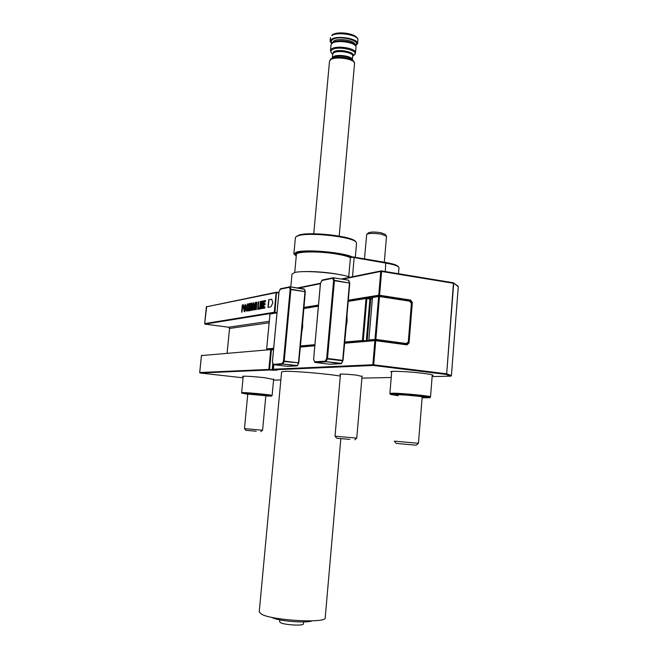 <?xml version="1.0" encoding="UTF-8"?>
<svg xmlns="http://www.w3.org/2000/svg" width="658" height="658" viewBox="0 0 658 658"><rect width="100%" height="100%" fill="white"/><g stroke="black" fill="none" stroke-linecap="round" stroke-linejoin="round"><path stroke-width="0.99" d="M330.489 50.469L330.99 44.983L332.257 43.231C337.365 39.422 356.981 42.737 355.994 47.212L355.986 47.286M271.754 617.336L272.511 617.747C278.91 621.168 306.908 623.381 311.941 620.872M279.806 619.852L279.634 621.794L280.604 622.723C284.922 625.042 303.757 626.013 303.387 623.916L303.396 623.883M340.301 376.08C327.355 373.769 292.909 370.882 284.305 371.383L281.599 371.877L259.227 611.948L261.736 614.333C273.218 620.593 326.549 623.455 325.208 617.837L325.216 617.747M331.616 43.741L330.069 41.224L331.468 39.291C337.069 35.047 358.659 38.715 357.565 43.683L355.591 45.953M391.658 372.255L390.803 371.745C390.655 370.742 409.671 371.638 422.773 373.292C429.148 374.089 432.594 374.747 433.112 375.274L432.199 375.669M243.197 376.664L242.547 376.36C244.908 375.973 252.244 376.417 264.549 377.684L273.621 379.469M340.433 374.55L339.783 374.27C341.56 373.859 347.136 374.147 356.529 375.126L362.032 376.442M267.987 307.376L270.981 306.85L272.864 302.729L271.713 299.176L268.711 299.744L267.987 307.376M261.061 308.734L260.617 308.816L261.333 301.298L261.802 301.216L262.32 306.052L262.805 301.019L263.258 300.936L262.534 308.479L262.049 308.561L261.53 303.832L261.061 308.734M259.342 309.038L257.665 309.334L258.388 301.866L258.833 301.783L258.232 307.993L259.466 307.771L259.342 309.038M252.179 309.499L252.129 306.718L253.601 302.68L254.35 306.266L253.741 309.211L252.878 310.263L252.179 309.499L252.129 306.718M249.941 310.683L249.514 310.757L250.106 304.662L249.456 304.786L249.579 303.544L251.298 303.215L251.175 304.457L250.534 304.58L249.941 310.683M246.857 311.316L246.199 308.923L246.635 308.75L246.939 310.082L247.548 308.997L246.553 306.003L247.721 303.823L248.239 305.847L247.803 306.028L247.548 305.065L246.989 305.83L247.976 308.939L246.857 311.316M242.021 312.073L241.601 312.147L242.309 304.934L243.402 304.761L243.789 306.842L242.284 309.35L242.021 312.073M243.937 310.954L243.896 308.224L245.327 304.267L246.034 307.788L245.442 310.683L244.603 311.711L243.937 310.954L243.896 308.224M248.584 310.921L248.156 310.995L249.292 303.601L248.584 310.921M251.414 310.428L250.986 310.502L251.693 303.141L252.129 303.058L251.414 310.428M254.835 309.828L254.391 309.902L255.107 302.491L255.567 302.4L256.061 307.179L256.538 302.219L256.982 302.137L256.266 309.573L255.789 309.663L255.296 304.983L254.835 309.828M260.124 308.898L259.68 308.98L260.395 301.479L260.848 301.397L260.124 308.898M264.853 308.067L263.027 308.388L263.751 300.838L265.536 300.5L265.421 301.775L264.08 302.03L263.916 303.799L265.174 303.56L265.059 304.744L263.8 304.975L263.603 307.031L264.977 306.793L264.853 308.067M450.96 376.137L432.125 376.573L450.763 376.162L446.017 374.41L446.675 373.826L451.404 375.595L458.272 286.715L453.247 282.759M241.84 312.106L242.309 304.934M242.531 304.967L243.526 304.794M243.6 306.973L242.605 306.077L242.399 308.133L243.6 306.973L243.238 306.036M242.399 308.133L243.37 306.941M244.118 308.257L245.327 304.267M244.579 311.711L244.167 310.987M244.817 310.502L245.845 307.87L245.36 305.509M245.212 305.493L244.315 308.1L244.661 310.486L245.615 307.837L245.212 305.493M246.84 311.316L246.199 308.923M247.227 310.115L247.548 308.997M247.778 309.03L246.553 306.003M246.783 306.036L247.581 303.832M248.033 305.929L247.63 305.09M248.395 310.954L248.864 303.683M249.752 310.716L250.106 304.662M249.695 304.736L249.579 303.544M249.81 303.577L251.29 303.297M251.224 310.461L251.693 303.141M252.359 306.751L253.601 302.68M252.845 310.272L252.409 309.531M253.083 309.03L254.144 306.348L253.651 303.955M253.486 303.93L252.565 306.595L252.927 309.021L253.914 306.315L253.486 303.93M254.63 309.86L255.107 302.491M256.538 302.219L256.061 307.179M256.011 309.622L255.296 304.983M257.911 309.285L258.388 301.866M259.458 307.845L258.232 307.993M259.918 308.939L260.395 301.479M260.856 308.775L261.333 301.298M262.805 301.019L262.32 306.052M262.271 308.52L261.53 303.832M263.266 308.347L263.751 300.838M263.981 300.87L265.528 300.583M265.166 303.642L263.916 303.799M264.968 306.867L263.603 307.031M271.738 299.25L268.949 299.785L268.225 307.335M302.285 321.129L304.983 291.675L290.869 289.545L284.215 361.094L298.469 362.813L302.285 321.129L302.45 327.24L301.545 332.635M297.506 365.379L298.469 362.813L284.108 361.497L282.899 364.014L282.266 363.57L283.475 361.053L284.215 361.094L283.475 361.053L290.137 289.512L290.836 289.166L305.279 291.741M301.183 333.129L298.748 362.854M273.243 364.442L282.266 363.57L282.726 364.187L273.605 364.68L287.628 366.333L296.955 365.873L282.899 364.014L297.498 365.577L298.79 362.871L301.899 330.76M289.989 286.83L304.037 288.961L305.304 291.765L302.548 323.802M272.552 362.114L273.572 364.672M289.791 286.822L289.372 287.291L290.071 286.946L290.869 289.545L290.137 289.512L289.372 287.291L280.193 289.207L279.132 291.527M302.565 321.186L305.304 291.765L304.481 289.323L289.956 286.822L304.161 289.092L304.465 289.586M280.267 288.969L280.744 288.739M346.667 315.059L349.472 283.072L334.412 280.695L327.487 358.487L342.703 360.362L346.667 315.059L346.856 321.704L345.894 327.561M341.543 363.167L342.703 360.362L342.588 360.798L327.371 358.914L325.965 361.661L325.274 361.176L326.681 358.429L327.371 358.914L327.487 358.487L326.681 358.429L333.606 280.662L334.371 280.292L349.76 283.137M345.532 328.095L342.974 360.411M314.623 362.196L314.508 361.777L325.274 361.176L325.768 361.842L314.993 362.435L329.946 364.244L340.951 363.701L325.965 361.661L341.543 363.389L343.04 360.436L346.322 325.225M346.947 318.291L347.054 321.598M313.784 359.671L314.952 362.426M333.113 277.758L332.668 278.268L333.433 277.898L334.412 280.695L333.606 280.662L332.668 278.268L321.836 280.53L320.619 283.055M346.939 315.116L349.801 283.17L348.312 280.144L333.343 277.775M321.918 280.267L322.42 280.028M350.467 257.492L352.968 256.933L385.728 262.476C392.711 263.702 396.823 264.993 398.074 266.358L398.649 267.025M398.978 267.781L398.764 267.148C397.481 265.742 393.237 264.409 386.032 263.151L353.05 257.368L350.434 257.517L348.724 276.771M352.968 256.933L353.05 257.368M296.19 236.609L298.88 235.128C309.252 231.271 352.869 236.222 355.509 241.511L356.052 242.136M356.546 243.287L356.2 242.309C353.519 236.905 308.725 231.822 298.107 235.77L295.804 236.913L295.384 237.735L293.896 253.774M352.211 256.9C342.686 252.269 305.699 249.061 296.594 252.072L293.887 253.865L296.256 256.044M290.803 286.946L292.004 274.09L294.694 272.519C303.659 269.969 339.997 273.054 350.064 277.232M265.816 395.96L271.664 396.1C272.577 395.655 248.082 393.254 243.008 393.303L247.762 394.315M241.971 393.402L241.642 392.678L242.703 392.579C247.885 392.53 272.93 394.973 272.116 395.45L273.662 379.016M247.778 394.093L265.84 395.738M422.099 397.777L429.929 397.745C431.122 396.971 401.577 394.093 392.867 394.142L390.35 394.372L398.032 395.713M396.675 394.677L389.906 393.426L392.489 393.18C401.364 393.114 431.525 396.05 430.521 396.873L430.496 396.93M398.065 395.31L396.437 394.874L398.213 394.734C404.193 394.71 424.196 396.651 423.81 397.21L422.132 397.374M349.809 439.396L336.748 438.236L349.809 439.396M336.748 438.236L335.037 436.188L356.759 438.121L362.073 375.989M256.209 431.229L245.878 430.316L256.209 431.229M245.878 430.316L244.463 428.605L262.583 430.225L265.865 395.409M416.21 445.203L396.215 443.426L416.21 445.203M396.215 443.426L394.298 441.148L418.463 443.303L422.181 396.799M386.336 235.835L384.823 234.116L380.628 232.669C374.641 231.797 370.619 231.838 368.554 232.8L366.843 234.207M386.509 236.247L381.319 234.158C374.065 233.096 369.196 233.154 366.712 234.306L364.466 258.882M357.886 40.13L357.894 40.048C358.988 35.038 337.398 31.362 331.796 35.639L332.208 34.866M332.257 43.239C330.908 41.89 331.023 40.673 332.594 39.587C339.158 34.825 362.698 40.936 355.057 45.344M354.958 44.752L354.958 44.686C355.838 40.64 338.212 37.646 333.606 41.092L332.413 43.14M332.751 42.951L333.499 42.309C337.57 39.266 353.042 41.224 354.621 44.966M352.688 56.053L352.688 55.996C353.461 52.5 337.784 49.876 333.696 52.837L332.668 54.211L332.331 57.92L333.343 56.703C337.373 53.808 352.828 56.308 352.351 59.755L352.688 56.053M332.66 54.269L333.441 51.892C338.401 48.355 356.85 52.434 352.68 56.111M353.963 55.182L354.275 54.943C360.189 50.674 338.023 45.46 332.002 49.761L330.958 50.789L330.818 51.941L331.369 52.903L330.481 50.543L331.755 48.815C336.847 45.065 356.48 48.355 355.501 52.772L355.994 47.212M332.66 54.31L331.5 53.043M353.543 61.046L352.137 59.524C349.801 56.366 336.493 54.951 332.932 57.485L331.015 58.907M330.703 59.138L331.18 58.801C335.333 55.848 350.953 57.509 353.675 61.194L354.547 63.489C355.517 59.195 335.86 55.938 330.768 59.582L329.502 61.252L330.703 59.138M206.365 306.817L204.671 323.613L274.263 312.262L276.113 292.662L206.365 306.817L276.459 292.226M200.114 373.02L243.082 377.799L200.114 373.02L199.736 372.527L268.867 369.426L270.742 349.604L201.447 355.575L199.711 372.527L200.114 373.02L269.303 370.002L269.558 369.467L272.206 369.78L272.815 363.265M273.555 380.102L280.851 379.937L273.555 380.102M361.892 378.136L391.23 377.486L361.892 378.136M381.459 270.907L453.197 282.743L453.699 283.376L446.675 373.826L453.428 283.294L381.607 271.45L379.592 295.269L410.633 300.056L412.352 302.516L409.054 342.941L406.973 344.874L375.751 340.688L373.711 364.812L446.395 373.785L446.017 374.41L373.349 365.461L273.818 369.804L276.459 370.109M273.506 349.908L271.425 349.653L269.558 369.467L268.867 369.426L269.303 370.002L277.043 370.24L273.81 369.804L273.383 369.22L372.847 364.754L374.887 340.638L344.537 343.254M273.81 364.705L273.341 369.228L273.786 369.796M314.787 345.812L299.908 347.095M348.312 300.188L378.737 295.228L380.752 271.425L342.407 279.206M320.397 283.672L298.502 288.122M303.535 307.492L318.464 305.057M276.697 292.226L278.902 292.555L276.516 292.218L274.945 312.295L276.574 312.525M271.145 349.151L273.596 348.946M271.302 349.151L273.547 349.431L271.203 349.143L270.742 349.604L271.425 349.653L271.203 349.143M300.278 346.626L314.828 345.36L300.278 346.61M375.356 340.079L344.586 342.76L375.282 340.096M375.562 340.087L406.71 344.274L375.545 340.079M407.392 342.958L408.199 342.892L408.256 342.135M411.439 303.165L411.497 302.483L411.02 302.548M269.138 322.79L229.552 328.441L227.142 352.976M409.786 300.788L410.263 300.722L409.498 300.607L409.63 301.158L411.497 303.478L408.289 341.798M372.79 296.988L366.662 297.975L366.876 298.551L369.886 299.003L366.309 340.869M270.282 313.562L205.049 324.106L228.63 327.215L269.278 321.285M458.272 286.756L451.421 375.603L450.763 376.162L451.404 375.595M412.352 302.516L411.497 302.483L410.263 300.722L410.633 300.056M406.883 344.282L408.199 342.892L409.054 342.941M205.016 324.106L204.671 323.613L205.033 324.114L228.614 327.215L229.552 328.474M278.86 292.999L276.113 292.662L276.516 292.218M273.383 364.606L272.889 369.821L273.728 369.788M381.401 270.89L380.752 271.425L381.607 271.45L381.212 270.89M458.289 286.74L458.009 286.189L458.289 286.74M379.115 295.944L378.63 296.487L379.485 296.528L379.115 295.944L379.592 295.269L378.737 295.228L379.197 295.935M373.349 365.461L373.711 364.812L372.847 364.754L373.349 365.461M406.973 344.874L406.734 344.274M375.422 340.071L374.887 340.638L375.751 340.688L379.485 296.528L409.63 301.158L409.399 300.583L379.288 295.944M274.748 312.821L274.945 312.295L274.263 312.262L274.641 312.838M273.383 369.245L273.769 364.696M206.719 306.439L204.671 323.637M273.325 370.405L272.889 369.821L271.951 370.306M227.109 352.984L229.527 328.457L228.597 327.207M199.736 372.535L201.447 355.591M201.858 355.18L201.447 355.575L201.858 355.18M354.539 63.563L339.199 236.082M366.021 340.893L363.274 340.523L366.876 298.551L366.037 298.51L362.435 340.482L363.274 340.523L362.986 341.157M362.895 341.165L362.435 340.482L344.644 342.053M267.132 349.505L266.663 348.946L270.01 313.965L270.537 313.521M314.886 344.677L300.007 345.993M273.654 348.321L266.696 348.929M367.164 340.795L370.725 299.045L372.305 298.798M366.72 297.992L369.681 298.436L369.886 299.003L372.338 298.354M348.205 301.38L366.037 298.51L366.522 297.975M371.153 298.518L369.697 298.444L371.096 298.535M270.01 314.006L276.993 312.846M303.437 308.586L318.365 306.184M369.294 340.597L368.867 339.915L369.368 340.614M368.867 339.964L372.412 297.506L378.63 296.487L374.994 339.372L375.479 340.071M405.813 344.15L408.083 342.275L406.323 343.912M372.477 297.548L372.971 296.931L372.486 297.474L368.867 339.915L375.858 339.421L406.167 343.501L408.207 342.119M378.934 295.993L372.971 296.931L379.049 295.952M379.321 295.96L409.399 300.583L411.382 303.067L408.363 341.831L411.497 303.478L409.811 300.945M301.479 333.516L302.622 327.141L302.639 320.923M302.622 321.112L302.614 327.149M345.828 328.498L347.087 321.598L347.021 314.869M302.606 327.182L301.496 333.409M347.054 321.639L345.853 328.293M279.017 291.831L272.412 361.941L273.596 364.68L287.595 366.333M297.408 365.667L287.776 366.325M320.479 283.401L313.603 359.482L314.985 362.435L329.913 364.244M341.428 363.487L330.11 364.236M313.619 359.252L320.421 283.368L322.28 280.028L333.047 277.775M385.333 271.54L385.728 262.476M354.144 257.763L352.491 276.738M350.401 257.656C347.663 256.365 343.172 255.189 336.929 254.111C319.188 250.978 295.639 251.348 296.388 254.621L294.726 272.511M296.363 254.942C291.387 250.986 317.156 249.966 337.209 253.536C343.542 254.63 348.107 255.83 350.895 257.138M303.428 271.647C313.002 271.302 323.588 272.009 335.177 273.761L342.571 275.184M354.95 44.769L354.917 45.213M313.743 233.771L329.502 61.252M330.077 41.141L330.398 37.596M297.432 287.957L320.446 283.269M341.263 279.025L381.147 270.899M381.418 270.89L453.436 282.833M453.502 282.882L458.009 286.189M276.483 370.117L276.952 370.183M357.565 43.683L357.894 40.048C358.199 33.5 337.883 30.712 332.29 34.816M352.68 56.152L354.275 54.943L355.501 52.772M325.208 617.837L340.819 438.606M303.387 623.916L303.568 621.942M277.034 312.451L269.969 313.981L266.663 348.946L267.082 349.505M366.457 297.992L348.246 300.936M318.406 305.764L303.807 308.117M369.681 298.436L366.687 297.984M372.346 298.329L371.211 298.51M301.512 333.211L302.573 327.166L302.606 321.252M345.861 328.136L347.021 321.622L346.988 315.264M289.734 286.83L280.612 288.739L278.976 291.798L272.396 361.727M348.789 280.514L349.801 283.17L346.996 315.149M398.987 267.716L398.485 273.712M355.32 257.336L356.554 243.197M271.664 396.1L272.116 395.458M241.642 392.67L243.238 376.22M429.929 397.745L430.521 396.889M430.521 396.873L432.265 374.871M389.906 393.402L391.724 371.466M390.35 394.372L389.906 393.426M354.711 439.84L356.751 438.121M335.037 436.188L340.474 374.089M260.864 431.648L262.575 430.225M244.463 428.605L247.811 393.764M416.201 445.203L418.463 443.295M386.509 236.214L384.313 262.238"/></g></svg>
